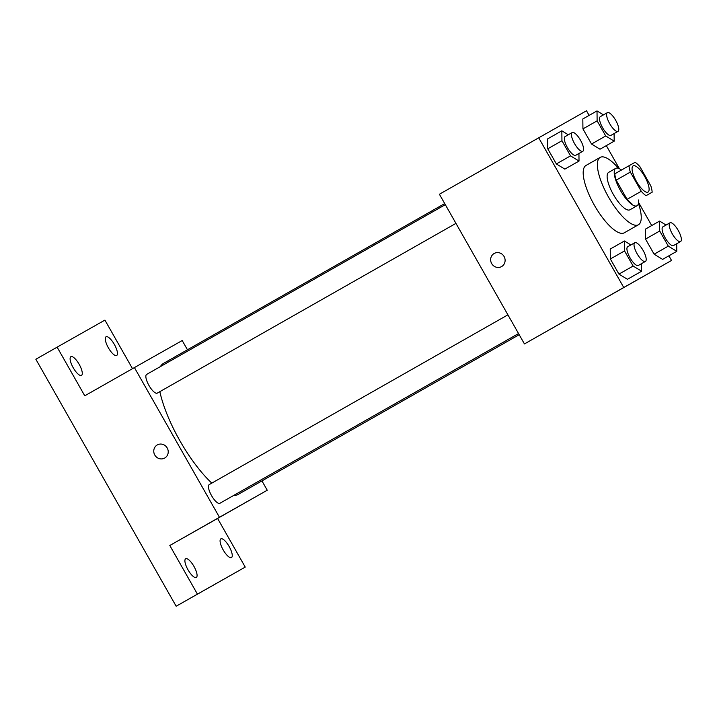 <?xml version="1.0" encoding="UTF-8"?>
<svg xmlns="http://www.w3.org/2000/svg" width="717" height="717" viewBox="0 0 717 717"><rect width="100%" height="100%" fill="white"/><g stroke="black" fill="none" stroke-linecap="round" stroke-linejoin="round"><path stroke-width="1.08" d="M648.025 192.075A15.066 4.804 -119.6 0 1 636.409 181.347A15.066 4.804 -119.6 0 1 633.147 165.887A15.066 4.804 -119.6 0 1 644.762 176.606A15.066 4.804 -119.6 0 1 648.034 192.075A15.066 4.804 -119.6 0 1 648.025 192.075M650.821 185.873L639.914 166.676A20.452 6.525 -119.6 0 0 635.145 162.275L629.015 165.744A20.452 6.525 -119.6 0 0 630.351 172.08L641.258 191.287A20.452 6.525 -119.6 0 0 646.026 195.687L652.156 192.21A20.452 6.525 -119.6 0 0 650.821 185.873M630.351 172.08L616.172 180.146L627.079 199.344L641.258 191.287M646.026 195.687L652.156 192.21M631.838 203.745A20.452 6.525 -119.6 0 1 627.079 199.344M616.172 180.146A20.452 6.525 -119.6 0 1 614.827 173.81L629.015 165.744M621.469 170.037A21.519 6.865 60.4 0 0 615.769 168.334A21.519 6.865 60.4 0 0 620.429 190.426A21.519 6.865 60.4 0 0 637.037 205.752A21.519 6.865 60.4 0 0 638.488 199.98M637.037 205.752L629.938 209.785A21.519 6.865 -119.6 0 1 613.331 194.45A21.519 6.865 -119.6 0 1 608.679 172.367L615.769 168.334M638.444 203.404A38.736 12.359 -119.6 0 1 638.444 224.753A38.736 12.359 -119.6 0 1 608.563 197.166A38.736 12.359 -119.6 0 1 600.165 157.399A38.736 12.359 -119.6 0 1 618.511 168.325M638.444 224.753L624.265 232.81A38.736 12.359 -119.6 0 1 624.256 232.819A38.736 12.359 -119.6 0 1 594.375 205.232A38.736 12.359 -119.6 0 1 585.986 165.457L600.165 157.399M568.294 134.769L561.832 130.817L547.654 138.874L547.761 148.804L556.356 163.933L564.835 169.122L579.022 161.065L578.933 153.483M603.472 114.872L597.01 110.911L582.822 118.968L582.939 128.899L591.534 144.027L600.004 149.217L614.191 141.159L614.102 133.577M589.123 115.392L586.497 110.768L538.709 137.807L623.745 287.499L671.533 260.459L668.898 255.808M651.708 225.559L638.569 202.427M619.416 168.719L606.313 145.641M630.879 244.945L624.426 240.984L610.239 249.05L610.355 258.98L618.941 274.1L627.42 279.298L641.607 271.232L641.518 263.65M666.057 225.039L659.595 221.078L645.408 229.144L645.524 239.075L654.119 254.194L662.598 259.393L676.776 251.326L676.696 243.753M538.709 137.807L439.404 194.244L524.441 343.936L623.745 287.499M501.595 266.581A7.529 7.134 60.5 0 1 501.577 266.581A7.529 7.134 60.5 0 1 491.656 263.542A7.529 7.134 60.5 0 1 494.165 253.477A7.529 7.134 60.5 0 1 504.078 256.507A7.529 7.134 60.5 0 1 501.595 266.581A7.529 7.134 60.5 0 1 491.665 263.542A7.529 7.134 60.5 0 1 494.165 253.477M524.441 343.936L671.533 260.459M565.247 320.822L578.001 313.58L565.247 320.822M575.186 315.166L567.712 319.415M519.198 334.705L238.089 494.461A75.402 24.055 -119.6 0 1 238.071 494.47A75.402 24.055 -119.6 0 1 233.527 495.528M211.802 483.124A75.402 24.055 -119.6 0 1 159.846 391.661M160.393 366.593A75.402 24.055 -119.6 0 1 163.575 363.349L444.71 203.574M455.958 223.372L157.265 393.122A10.764 3.433 -119.6 0 1 157.265 393.131A10.764 3.433 -119.6 0 1 148.966 385.468A10.764 3.433 -119.6 0 1 146.635 374.417L445.329 204.659M518.543 333.548L219.85 503.298A10.764 3.433 -119.6 0 1 211.551 495.635A10.764 3.433 -119.6 0 1 209.221 484.593L507.914 314.835M187.451 349.771L182.208 340.539L134.42 367.579L219.456 517.271L267.244 490.231L261.947 480.901M219.456 517.271L169.804 545.494L197.435 594.142L176.158 606.232L35.85 359.244L57.127 347.153L84.767 395.802L134.42 367.579M164.713 458.038A7.529 7.134 60.5 0 1 154.773 455.008A7.529 7.134 60.5 0 1 157.283 444.934A7.529 7.134 60.5 0 1 167.195 447.964A7.529 7.134 60.5 0 1 164.713 458.038M176.158 606.232L245.232 567.093L217.592 518.445L267.244 490.231M132.502 368.663L104.915 320.105L57.127 347.153M169.804 545.494L217.592 518.445M228.365 512.288L241.118 505.037L228.365 512.288M238.304 506.632L230.829 510.88M164.695 458.046A7.529 7.134 60.5 0 1 154.782 454.999A7.529 7.134 60.5 0 1 157.283 444.934M79.184 364.344A10.764 3.433 -119.6 0 1 81.505 375.385A10.764 3.433 -119.6 0 1 73.206 367.731A10.764 3.433 -119.6 0 1 70.875 356.681A10.764 3.433 -119.6 0 1 79.184 364.344M114.353 344.438A10.764 3.433 -119.6 0 1 116.683 355.48A10.764 3.433 -119.6 0 1 108.384 347.826A10.764 3.433 -119.6 0 1 106.053 336.775A10.764 3.433 -119.6 0 1 114.353 344.438M193.975 566.43A10.764 3.433 -119.6 0 1 196.306 577.472A10.764 3.433 -119.6 0 1 188.006 569.809A10.764 3.433 -119.6 0 1 185.676 558.758A10.764 3.433 -119.6 0 1 193.975 566.43M229.153 546.524A10.764 3.433 -119.6 0 1 231.483 557.566A10.764 3.433 -119.6 0 1 223.184 549.912A10.764 3.433 -119.6 0 1 220.845 538.861A10.764 3.433 -119.6 0 1 229.153 546.524M197.435 594.142L245.232 567.093M659.595 221.078L659.712 231.008L668.298 246.137L676.776 251.326M680.594 241.53L673.505 245.564A10.764 3.433 -119.6 0 1 665.206 237.901A10.764 3.433 -119.6 0 1 662.875 226.85L669.965 222.817A10.764 3.433 -119.6 0 1 678.264 230.48A10.764 3.433 -119.6 0 1 680.594 241.53A10.764 3.433 -119.6 0 1 672.295 233.867A10.764 3.433 -119.6 0 1 669.965 222.817M645.408 229.144L645.524 239.075L659.712 231.008M645.524 239.075L654.119 254.194L668.298 246.137M654.119 254.194L662.598 259.393M597.01 110.911L597.127 120.841L605.713 135.961L614.191 141.159M618.009 131.354L610.92 135.388A10.764 3.433 -119.6 0 1 602.612 127.725A10.764 3.433 -119.6 0 1 600.281 116.683L607.38 112.65A10.764 3.433 -119.6 0 1 615.679 120.304A10.764 3.433 -119.6 0 1 618.009 131.354A10.764 3.433 -119.6 0 1 609.71 123.691A10.764 3.433 -119.6 0 1 607.38 112.65M582.822 118.968L582.939 128.899L597.127 120.841M582.939 128.899L591.534 144.027L605.713 135.961M591.534 144.027L600.004 149.217M624.426 240.984L624.534 250.914L633.129 266.043L641.607 271.232M645.425 261.436L638.327 265.469A10.764 3.433 -119.6 0 1 630.028 257.806A10.764 3.433 -119.6 0 1 627.698 246.756L634.787 242.722A10.764 3.433 -119.6 0 1 643.095 250.385A10.764 3.433 -119.6 0 1 645.425 261.436A10.764 3.433 -119.6 0 1 637.126 253.773A10.764 3.433 -119.6 0 1 634.787 242.722M610.239 249.05L610.355 258.98L624.534 250.914M610.355 258.98L618.941 274.1L633.129 266.043M618.941 274.1L627.42 279.298M561.832 130.817L561.949 140.738L570.544 155.867L579.022 161.065M582.84 151.26A10.764 3.433 -119.6 0 1 582.831 151.26L575.742 155.293A10.764 3.433 -119.6 0 1 567.443 147.63A10.764 3.433 -119.6 0 1 565.113 136.58L572.202 132.555A10.764 3.433 -119.6 0 1 580.501 140.209A10.764 3.433 -119.6 0 1 582.84 151.26A10.764 3.433 -119.6 0 1 574.532 143.597A10.764 3.433 -119.6 0 1 572.202 132.555M547.654 138.874L547.761 148.804L561.949 140.738M547.761 148.804L556.356 163.933L570.544 155.867M556.356 163.933L564.835 169.122"/></g></svg>
